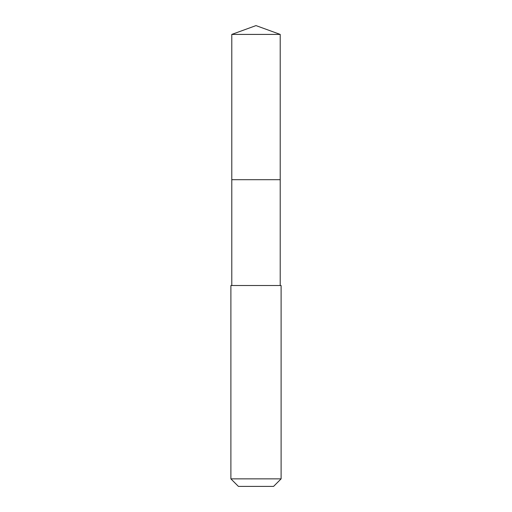 <?xml version="1.0" encoding="UTF-8"?>
<svg xmlns="http://www.w3.org/2000/svg" width="512" height="512" viewBox="0 0 512 512"><rect width="100%" height="100%" fill="white"/><g stroke="black" fill="none" stroke-linecap="round" stroke-linejoin="round"><path stroke-width="0.77" d="M280.211 285.517L280.211 34.413L231.789 34.413L231.789 179.693L280.211 179.693L231.789 179.693L231.789 34.413L256 25.6L231.789 34.413M256 285.517L230.893 285.517L230.893 478.867L281.107 478.867L281.107 285.517L256 285.517M230.893 478.867L238.426 486.4L273.574 486.4L281.107 478.867M256 25.6L280.211 34.413M231.789 285.517L231.789 179.693"/></g></svg>
